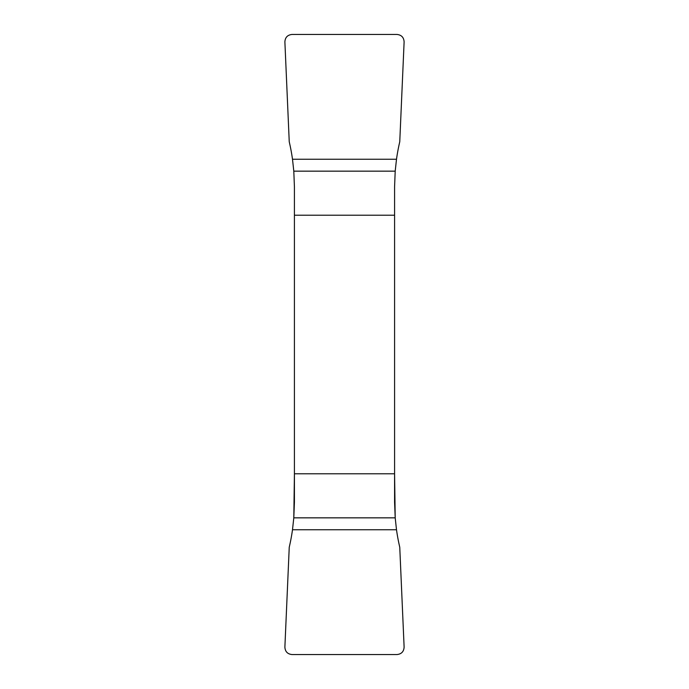 <?xml version="1.0" encoding="UTF-8"?>
<svg xmlns="http://www.w3.org/2000/svg" width="689" height="689" viewBox="0 0 689 689"><rect width="100%" height="100%" fill="white"/><g stroke="black" fill="none" stroke-linecap="round" stroke-linejoin="round"><path stroke-width="1.03" d="M394.582 473.799L395.202 517.844L394.582 502.264L394.582 186.736L395.202 171.156L396.502 159.237A197.958 197.958 0 0 1 399.758 141.779A197.958 197.958 0 0 0 396.502 159.237L395.202 171.156L293.798 171.156L294.418 186.736L294.418 473.799L394.582 473.799L394.582 186.736L395.202 171.156M293.798 171.156L292.498 159.237A197.958 197.958 0 0 0 289.242 141.779L284.884 41.917C285.16 37.413 287.546 34.924 292.033 34.45L396.967 34.45C401.454 34.924 403.84 37.413 404.116 41.917L399.758 141.779L404.116 41.917C403.84 37.413 401.454 34.924 396.967 34.45L292.033 34.45C287.546 34.924 285.16 37.413 284.884 41.917L289.242 141.779A197.958 197.958 0 0 1 292.498 159.237L293.798 171.156L294.418 186.736L294.418 215.201L394.582 215.201M294.418 473.799L293.798 517.844L294.418 502.264L294.418 215.201M396.502 529.763A197.958 197.958 0 0 0 399.758 547.221L404.116 647.083C403.849 651.587 401.463 654.085 396.967 654.55L292.033 654.55C287.537 654.085 285.151 651.587 284.884 647.083L289.242 547.221A197.958 197.958 0 0 0 292.498 529.763L293.798 517.844L292.498 529.763A197.958 197.958 0 0 1 289.242 547.221L284.884 647.083C285.151 651.587 287.537 654.085 292.033 654.55L396.967 654.55C401.463 654.085 403.849 651.587 404.116 647.083L399.758 547.221A197.958 197.958 0 0 1 396.502 529.763L395.202 517.844L396.502 529.763L292.498 529.763M292.498 159.237L396.502 159.237M293.798 517.844L395.202 517.844"/></g></svg>
